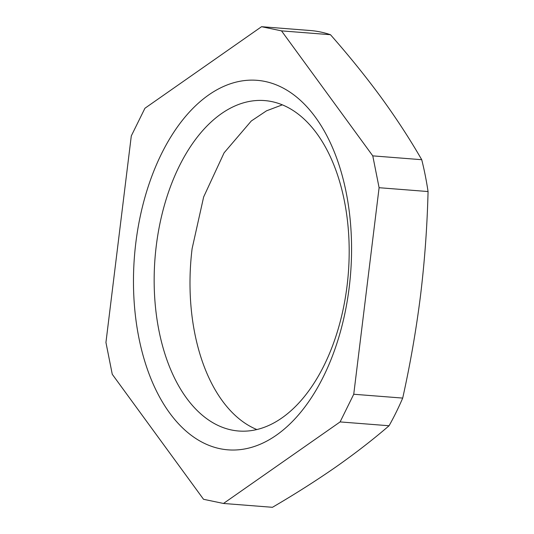 <?xml version="1.0" encoding="UTF-8"?>
<svg xmlns="http://www.w3.org/2000/svg" width="534" height="534" viewBox="0 0 534 534"><rect width="100%" height="100%" fill="white"/><g stroke="black" fill="none" stroke-linecap="round" stroke-linejoin="round"><path stroke-width="0.8" d="M349.209 287.385A185.331 108.415 -85.5 0 0 265.064 81.468A185.331 108.415 -85.5 0 0 135.83 242.783A185.331 108.415 -85.5 0 0 219.975 448.694A185.331 108.415 -85.5 0 0 349.209 287.385M347.073 285.743A165.727 96.941 -85.5 0 0 264.624 100.579A165.727 96.941 -85.5 0 0 156.268 245.86A165.727 96.941 -85.5 0 0 238.725 431.018A165.727 96.941 -85.5 0 0 347.073 285.743M256.867 429.556A165.727 96.941 94.5 0 1 192.107 248.664L203.654 196.939L224.1 152.817L251.287 120.998L266.519 110.818L282.319 104.851M131.297 135.916L144.934 108.248L261.553 26.7L281.511 30.872L372.772 155.868L379.1 187.708L353.742 394.252L340.105 421.92L223.486 503.462L203.527 499.29L112.267 374.294L105.939 342.454L131.297 135.916M223.486 503.462L272.447 507.3C295.215 493.997 316.375 480.54 335.939 466.936C355.317 453.313 373.026 439.582 389.066 425.752L340.105 421.92M353.742 394.252L402.703 398.084A239.139 139.888 94.5 0 1 389.066 425.752M402.703 398.084C410.279 364.014 416.233 329.732 420.558 295.222C424.717 260.792 427.213 226.229 428.061 191.546L379.1 187.708M372.772 155.868L421.733 159.706A239.139 139.888 94.5 0 1 428.061 191.546M421.733 159.706C409.912 139.174 396.428 118.475 381.283 97.615C365.957 76.736 349.022 55.77 330.473 34.71L281.511 30.872M261.553 26.7L310.514 30.538A239.139 139.888 94.5 0 1 330.473 34.71"/></g></svg>
